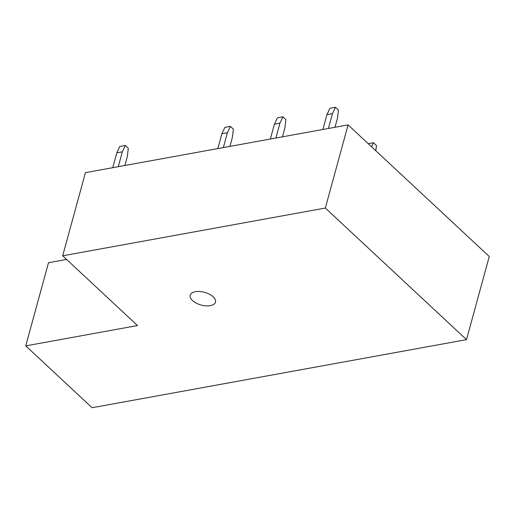 <?xml version="1.0" encoding="UTF-8"?>
<svg xmlns="http://www.w3.org/2000/svg" width="515" height="515" viewBox="0 0 515 515"><rect width="100%" height="100%" fill="white"/><g stroke="black" fill="none" stroke-linecap="round" stroke-linejoin="round"><path stroke-width="0.77" d="M66.577 259.444L48.494 262.734L25.75 345.88L137.499 325.557L62.676 255.807L85.426 172.66L348.082 124.9L489.25 256.496L466.506 339.643L325.338 208.047L348.082 124.9M466.506 339.643L92.095 407.726L25.75 345.88M62.676 255.807L325.338 208.047M192.488 300.554A13.113 6.573 15.3 0 1 190.183 295.217A13.113 6.573 15.3 0 1 199.736 291.503A13.113 6.573 15.3 0 1 213.171 296.795A13.113 6.573 15.3 0 1 215.476 302.138A13.113 6.573 15.3 0 1 205.929 305.852A13.113 6.573 15.3 0 1 192.488 300.554M328.396 128.48L332.458 113.635L326.941 114.639L322.879 129.484M332.458 113.635L335.452 107.275L329.935 108.279L326.941 114.639M334.988 127.282L337.447 118.289L338.445 110.062L335.452 107.275M375.815 150.753L376.452 145.5L373.459 142.707L368.212 143.659M373.459 142.707L371.547 146.775M275.866 138.033L279.928 123.188L274.411 124.192L270.349 139.037M279.928 123.188L282.915 116.828L277.405 117.832L274.411 124.192M282.452 136.836L284.911 127.842L285.909 119.615L282.915 116.828M223.336 147.586L227.392 132.741L221.881 133.745L217.819 148.59M227.392 132.741L230.385 126.381L224.868 127.385L221.881 133.745M229.922 146.389L232.381 137.396L233.379 129.168L230.385 126.381M118.27 166.693L122.332 151.848L116.815 152.852L112.753 167.69M122.332 151.848L125.325 145.488L119.808 146.485L116.815 152.852M124.855 165.495L127.321 156.496L128.312 148.275L125.325 145.488"/></g></svg>
